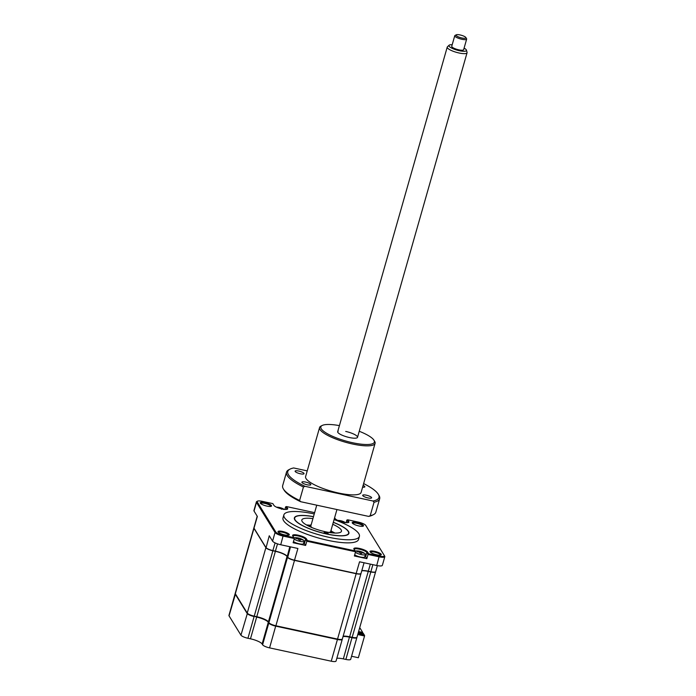 <?xml version="1.0" encoding="UTF-8"?>
<svg xmlns="http://www.w3.org/2000/svg" width="696" height="696" viewBox="0 0 696 696"><rect width="100%" height="100%" fill="white"/><g stroke="black" fill="none" stroke-linecap="round" stroke-linejoin="round"><path stroke-width="1.04" d="M357.883 634.047L364.582 635.492L364.547 636.005L357.753 634.534M356.883 637.353A6.186 1.505 -164.1 0 1 356.883 637.562A6.186 1.505 -164.1 0 1 352.072 637.701L349.531 637.153A10.309 2.506 15.9 0 0 343.032 636.579M342.249 639.128A6.186 1.505 -164.1 0 1 342.249 639.328A6.186 1.505 -164.1 0 1 337.43 639.476L337.456 639.067M342.249 639.328L336.055 661.061A6.186 1.505 -164.1 0 1 331.244 661.2L337.43 639.476L275.773 626.148A6.186 1.505 -164.1 0 1 268.786 623.05L269.065 622.885M331.244 661.2L269.587 647.88A6.186 1.505 -164.1 0 1 262.601 644.774L262.114 643.983A10.309 2.506 15.9 0 0 250.473 638.815L247.933 638.267A6.186 1.505 -164.1 0 1 240.946 635.17L229.036 615.838A6.186 1.505 -164.1 0 1 228.94 615.412L235.126 593.688A6.186 1.505 -164.1 0 1 235.239 593.505M364.547 636.005L358.362 657.729L351.558 656.258M356.883 637.562L350.697 659.295A6.186 1.505 -164.1 0 1 345.877 659.434L343.345 658.886A10.309 2.506 15.9 0 0 336.838 658.312M262.601 644.774L268.786 623.05L268.299 622.259A10.309 2.506 15.9 0 0 256.659 617.091L254.153 616.143M247.933 638.267L254.118 616.543A6.186 1.505 -164.1 0 1 247.141 613.437L235.222 594.114A6.186 1.505 -164.1 0 1 235.126 593.688M364.582 635.492L364.095 634.7L358.075 633.395M370.081 551.867A5.872 1.427 15.9 0 0 375.266 554.442A5.872 1.427 15.9 0 0 381.008 554.964A5.872 1.427 15.9 0 0 381.199 554.268A5.872 1.427 15.9 0 0 374.579 551.328A5.872 1.427 15.9 0 0 370.072 551.85A5.872 1.427 15.9 0 0 370.081 551.867M380.521 555.121A5.255 1.279 15.9 0 0 380.529 555.086A5.255 1.279 15.9 0 0 380.451 554.721A5.255 1.279 15.9 0 0 375.17 552.232A5.255 1.279 15.9 0 0 370.42 552.206A5.255 1.279 15.9 0 0 370.411 552.241M362.746 526.289A5.255 1.279 15.9 0 0 362.755 526.246A5.255 1.279 15.9 0 0 362.677 525.88A5.255 1.279 15.9 0 0 357.396 523.401A5.255 1.279 15.9 0 0 352.646 523.366A5.255 1.279 15.9 0 0 352.637 523.409M352.306 523.035A5.872 1.427 15.9 0 0 357.492 525.611A5.872 1.427 15.9 0 0 363.234 526.133A5.872 1.427 15.9 0 0 363.425 525.437A5.872 1.427 15.9 0 0 356.804 522.496A5.872 1.427 15.9 0 0 352.298 523.018A5.872 1.427 15.9 0 0 352.306 523.035M288.544 535.25A5.255 1.279 15.9 0 0 288.553 535.207A5.255 1.279 15.9 0 0 288.475 534.841A5.255 1.279 15.9 0 0 283.194 532.362A5.255 1.279 15.9 0 0 278.444 532.327A5.255 1.279 15.9 0 0 278.435 532.37M278.104 531.988A5.872 1.427 15.9 0 0 283.289 534.572A5.872 1.427 15.9 0 0 289.031 535.093A5.872 1.427 15.9 0 0 289.223 534.398A5.872 1.427 15.9 0 0 282.602 531.457A5.872 1.427 15.9 0 0 278.095 531.979A5.872 1.427 15.9 0 0 278.104 531.988M270.77 506.418A5.255 1.279 15.9 0 0 270.779 506.375A5.255 1.279 15.9 0 0 270.7 506.009A5.255 1.279 15.9 0 0 265.42 503.53A5.255 1.279 15.9 0 0 260.669 503.495A5.255 1.279 15.9 0 0 260.661 503.539M260.33 503.156A5.872 1.427 15.9 0 0 265.515 505.74A5.872 1.427 15.9 0 0 271.257 506.262A5.872 1.427 15.9 0 0 271.449 505.557A5.872 1.427 15.9 0 0 264.828 502.616A5.872 1.427 15.9 0 0 260.321 503.147A5.872 1.427 15.9 0 0 260.33 503.156M314.253 513.944A39.272 9.561 15.9 0 0 283.872 514.875L282.994 517.955A39.272 9.561 15.9 0 0 283.594 520.678A39.272 9.561 15.9 0 0 323.066 539.226A39.272 9.561 15.9 0 0 358.527 539.47L359.406 536.39A39.272 9.561 15.9 0 0 358.805 533.667A39.272 9.561 15.9 0 0 334.08 519.59M283.872 514.875A39.272 9.561 15.9 0 0 284.473 517.606A39.272 9.561 15.9 0 0 323.945 536.146A39.272 9.561 15.9 0 0 359.406 536.39M313.487 516.632A28.345 6.899 15.9 0 0 294.382 517.867A28.345 6.899 15.9 0 0 294.808 519.842A28.345 6.899 15.9 0 0 323.301 533.223A28.345 6.899 15.9 0 0 348.896 533.397A28.345 6.899 15.9 0 0 348.47 531.431A28.345 6.899 15.9 0 0 333.314 522.278M334.611 517.728L335.15 518.607A7.212 1.757 15.9 0 0 341.519 521.774A7.212 1.757 15.9 0 0 348.574 522.418A7.212 1.757 15.9 0 0 348.809 521.556L347.722 519.799L358.283 522.078A6.595 1.61 -164.1 0 1 365.731 525.384L384.279 555.478A6.595 1.61 -164.1 0 1 384.288 555.495L384.714 556.2A7.212 1.757 -164.1 0 1 384.714 556.2A7.212 1.757 -164.1 0 1 384.81 556.687A7.212 1.757 -164.1 0 1 379.19 556.843L368.053 554.442L366.844 558.67L365.652 556.73A6.595 1.61 15.9 0 0 364.991 556.078M366.844 558.67L354.36 555.973L355.56 551.745L306.823 541.21L307.458 540.575L306.379 538.817A7.212 1.757 15.9 0 0 298.253 535.207A7.212 1.757 15.9 0 0 292.712 535.85A7.212 1.757 15.9 0 0 292.72 535.868L293.808 537.625L283.246 535.346A6.595 1.61 -164.1 0 1 275.799 532.04L257.25 501.947A6.595 1.61 -164.1 0 1 257.459 501.155A6.595 1.61 -164.1 0 1 262.288 501.337L272.841 503.617L273.92 505.374A7.212 1.757 15.9 0 0 280.297 508.55A7.212 1.757 15.9 0 0 287.352 509.194A7.212 1.757 15.9 0 0 287.579 508.332L286.5 506.566L314.627 512.648M293.808 537.625L294.338 538.513L293.129 542.741L305.622 545.438L304.422 543.498A6.595 1.61 15.9 0 0 303.769 542.845M257.207 516.188L253.918 527.733A6.186 1.505 15.9 0 0 254.005 528.151A6.186 1.505 15.9 0 0 254.005 528.16L265.924 547.491A6.186 1.505 15.9 0 0 272.91 550.588L275.442 551.136A10.309 2.506 -164.1 0 1 287.083 556.304L287.579 557.096A6.186 1.505 15.9 0 0 294.565 560.193L356.213 573.521A6.186 1.505 15.9 0 0 361.033 573.382L364.06 562.76M361.816 570.633A10.309 2.506 -164.1 0 1 368.323 571.207L370.855 571.755A6.186 1.505 15.9 0 0 375.675 571.607L377.371 565.63M286.882 509.35A6.595 1.61 15.9 0 0 286.935 509.237A6.595 1.61 15.9 0 0 286.83 508.776L285.638 506.836L284.899 509.42M294.338 538.513L283.194 536.103A7.212 1.757 -164.1 0 1 275.05 532.492L256.493 502.399A7.212 1.757 -164.1 0 1 256.389 501.894L253.927 510.551A7.212 1.757 15.9 0 0 254.031 511.047L257.355 516.432L254.005 528.16L266.063 547.726A5.977 1.453 15.9 0 0 272.815 550.719L275.103 542.897M256.389 501.894A7.212 1.757 -164.1 0 1 256.728 501.538L257.459 501.155M290.493 546.865L287.718 557.331A5.977 1.453 15.9 0 0 294.469 560.332L356.126 573.652L359.554 561.794L376.727 565.5A7.212 1.757 15.9 0 0 382.348 565.335L384.81 556.687M289.814 546.717L287.231 556.539A10.51 2.558 -164.1 0 0 275.355 551.267L277.513 543.863M266.063 547.726L269.265 535.763L272.58 541.14A7.212 1.757 15.9 0 0 280.732 544.759L297.905 548.465L294.469 560.332M348.104 522.574A6.595 1.61 15.9 0 0 348.157 522.47A6.595 1.61 15.9 0 0 348.061 522.009L346.86 520.069L346.121 522.653M384.705 556.182L384.296 555.504A6.595 1.61 -164.1 0 1 379.242 556.087L368.689 553.807L367.601 552.05A7.212 1.757 15.9 0 0 359.475 548.439A7.212 1.757 15.9 0 0 353.942 549.083L355.03 550.858L307.458 540.575M368.689 553.807L368.053 554.442L366.853 552.502A6.595 1.61 15.9 0 0 360.224 549.379A6.595 1.61 15.9 0 0 354.264 549.344A6.595 1.61 15.9 0 0 354.299 549.666M355.03 550.858L355.56 551.745M305.622 545.438L306.823 541.21L305.631 539.269A6.595 1.61 15.9 0 0 299.002 536.155A6.595 1.61 15.9 0 0 293.042 536.111A6.595 1.61 15.9 0 0 293.077 536.442M286.5 506.566L285.638 506.836M347.722 519.799L346.86 520.069M324.214 532.553A2.062 0.505 15.9 0 0 326.285 533.528A2.062 0.505 15.9 0 0 328.147 533.536A2.062 0.505 15.9 0 0 328.112 533.397A2.062 0.505 15.9 0 0 326.041 532.423A2.062 0.505 15.9 0 0 324.179 532.414A2.062 0.505 15.9 0 0 324.214 532.553M313.47 516.71A28.031 6.821 15.9 0 0 296.009 516.554A28.031 6.821 15.9 0 0 295.104 519.903A28.031 6.821 15.9 0 0 326.685 533.936A28.031 6.821 15.9 0 0 348.209 531.422A28.031 6.821 15.9 0 0 348.174 531.37A28.031 6.821 15.9 0 0 333.288 522.357M332.74 524.279A20.61 5.02 -164.1 0 1 341.153 529.847A20.61 5.02 -164.1 0 1 341.466 531.283A20.61 5.02 -164.1 0 1 322.848 531.152A20.61 5.02 -164.1 0 1 302.125 521.417A20.61 5.02 -164.1 0 1 301.812 519.99A20.61 5.02 -164.1 0 1 312.922 518.633M306.466 524.949A20.61 5.02 -164.1 0 1 310.016 525.236M331.731 531.422A20.61 5.02 -164.1 0 1 334.889 533.049M355.395 552.337A5.568 1.357 15.9 0 0 361.128 554.573A5.568 1.357 15.9 0 0 365.461 554.442A5.568 1.357 15.9 0 0 365.374 554.06A5.568 1.357 15.9 0 0 364.608 553.355A14.433 14.433 0 0 0 360.363 551.415A14.085 4.324 118.5 0 1 360.363 551.415A14.085 4.324 118.5 0 1 360.676 551.545L362.425 552.32A14.085 13.633 -83.6 0 1 363.46 552.789L363.73 553.233A14.085 11.745 169.3 0 0 362.72 552.798L361.537 552.937A14.085 4.324 118.5 0 1 361.624 553.485L360.224 553.181A14.085 2.436 -93.5 0 0 360.015 552.607L358.266 551.832A14.085 11.745 169.3 0 0 357.109 551.798L356.839 551.362A14.085 13.633 -83.6 0 1 357.979 551.354L359.153 551.215A14.085 2.436 -93.5 0 0 358.945 551.11L360.345 551.406L359.902 552.441M361.233 553.268L361.563 552.746L361.311 553.303M354.69 554.799A5.568 1.357 15.9 0 0 360.424 557.035A5.568 1.357 15.9 0 0 364.756 556.904L365.461 554.442M360.345 551.406L360.31 551.397A14.433 14.433 0 0 0 356.048 550.919A5.568 1.357 15.9 0 0 355.151 551.058M360.015 552.615L360.676 551.545M359.188 552.015L359.153 551.215M294.173 539.104A5.568 1.357 15.9 0 0 299.898 541.34A5.568 1.357 15.9 0 0 304.23 541.21A5.568 1.357 15.9 0 0 304.152 540.827A5.568 1.357 15.9 0 0 303.386 540.122A14.433 14.433 0 0 0 299.132 538.182A14.085 4.324 118.5 0 1 299.454 538.312L301.194 539.087A14.085 13.633 -83.6 0 1 302.229 539.565L302.499 540A14.085 11.745 169.3 0 0 301.49 539.565L300.307 539.713A14.085 4.324 118.5 0 1 300.394 540.253L299.002 539.957A14.085 2.436 -93.5 0 0 298.793 539.383L297.044 538.608A14.085 11.745 169.3 0 0 295.887 538.573L295.617 538.13A14.085 13.633 -83.6 0 1 296.748 538.13L297.931 537.991A14.085 2.436 -93.5 0 0 297.723 537.877L299.115 538.182A14.085 4.324 118.5 0 1 299.132 538.182M300.011 540.035L300.333 539.522L300.089 540.07M293.468 541.566A5.568 1.357 15.9 0 0 299.202 543.802A5.568 1.357 15.9 0 0 303.534 543.672L304.23 541.21M298.68 539.209L299.08 538.173A14.433 14.433 0 0 0 294.826 537.686A5.568 1.357 15.9 0 0 293.93 537.825M298.793 539.391L299.454 538.312M296.653 538.582L296.748 538.13M297.966 538.791L297.931 537.991M308.667 526.115A12.371 3.01 -164.1 0 1 309.181 525.663L310.399 525.036A11.336 2.758 15.9 0 0 310.529 526.985M311.164 524.784A11.336 2.758 15.9 0 0 310.399 525.036M330.365 532.64A11.336 2.758 15.9 0 0 331.505 531.057A11.336 2.758 15.9 0 0 330.991 530.43M331.505 531.057L332.209 532.222A12.371 3.01 -164.1 0 1 332.41 532.884M343.554 522.191L343.624 521.826A14.085 13.633 -83.6 0 1 344.659 522.304L344.929 522.74M344.129 522.392A14.085 11.745 169.3 0 0 343.92 522.304L342.745 522.452M341.814 521.165A5.568 1.357 15.9 0 0 340.387 520.799L340.361 520.721A14.085 2.436 -93.5 0 0 340.153 520.617L341.545 520.921A14.085 4.324 118.5 0 1 341.562 520.921A14.085 4.324 118.5 0 1 341.884 521.052L343.624 521.826M341.449 521.756L341.884 521.052M339.152 520.991L340.361 520.721M337.786 520.417A14.433 14.433 0 0 1 341.51 520.913L341.545 520.921A14.433 14.433 0 0 1 345.364 522.574M360.989 573.469A6.186 1.505 -164.1 0 1 360.98 573.574A6.186 1.505 -164.1 0 1 356.161 573.713L294.504 560.393A6.186 1.505 -164.1 0 1 287.518 557.287L287.03 556.495A10.309 2.506 15.9 0 0 275.39 551.328L272.858 550.78A6.186 1.505 -164.1 0 1 265.872 547.682L253.953 528.351A6.186 1.505 -164.1 0 1 253.857 527.925A6.186 1.505 -164.1 0 1 253.901 527.829M360.98 573.574L342.354 638.945A6.186 1.505 -164.1 0 1 337.543 639.085L275.886 625.765A6.186 1.505 -164.1 0 1 268.9 622.668L268.412 621.867A10.309 2.506 15.9 0 0 256.772 616.708L254.231 616.16A6.186 1.505 -164.1 0 1 247.245 613.054L235.335 593.731A6.186 1.505 -164.1 0 1 235.239 593.297L253.857 527.925M375.631 571.703A6.186 1.505 -164.1 0 1 375.614 571.808L356.996 637.179A6.186 1.505 -164.1 0 1 352.176 637.318L349.644 636.77A10.309 2.506 15.9 0 0 343.137 636.196M375.614 571.808A6.186 1.505 -164.1 0 1 370.803 571.947L368.262 571.399A10.309 2.506 15.9 0 0 361.763 570.824M358.388 632.273L363.242 633.325L363.982 634.517L358.118 633.247M359.719 627.609L362.694 632.438L358.597 631.55M362.694 632.438L362.494 633.16M277.582 507.628A14.085 13.633 -83.6 0 1 277.956 507.636L279.131 507.497A14.085 2.436 -93.5 0 0 278.922 507.384L280.323 507.688A14.085 4.324 118.5 0 1 280.34 507.697A14.085 4.324 118.5 0 1 280.653 507.828L282.402 508.602A14.085 13.633 -83.6 0 1 283.437 509.072L283.707 509.507M282.907 509.159A14.085 11.745 169.3 0 0 282.698 509.08L281.515 509.22M280.262 507.845A5.568 1.357 15.9 0 0 279.139 507.567M276.556 507.184A14.433 14.433 0 0 1 280.288 507.68L280.001 508.463M363.121 485.364A4.637 1.131 -164.1 0 1 364.826 486.817A4.637 1.131 -164.1 0 1 362.607 487.165M298.723 471.035A4.637 1.131 -164.1 0 1 304.03 473.689A4.637 1.131 -164.1 0 1 300.42 473.793A4.637 1.131 -164.1 0 1 295.113 471.14A4.637 1.131 -164.1 0 1 298.723 471.035M366.305 495.187A4.637 1.131 -164.1 0 1 371.612 497.831A4.637 1.131 -164.1 0 1 368.001 497.936A4.637 1.131 -164.1 0 1 362.694 495.291A4.637 1.131 -164.1 0 1 366.305 495.187M359.24 431.268A27.831 6.777 -164.1 0 1 373.978 440.237L374.674 441.412A28.858 7.03 -164.1 0 1 375.083 443.361A28.858 7.03 -164.1 0 1 352.611 444.022A28.858 7.03 -164.1 0 1 319.577 427.553A28.858 7.03 -164.1 0 1 320.943 426.109L322.161 425.482A27.831 6.777 -164.1 0 1 339.413 425.621M319.577 427.553L305.605 476.577A28.858 7.03 15.9 0 0 338.639 493.046A28.858 7.03 15.9 0 0 361.12 492.394L375.083 443.361M373.978 440.237A27.831 6.777 -164.1 0 1 352.689 442.752A27.831 6.777 -164.1 0 1 322.161 425.482M305.509 482.05A4.637 1.131 -164.1 0 1 310.816 484.694A4.637 1.131 -164.1 0 1 307.206 484.799A4.637 1.131 -164.1 0 1 301.899 482.154A4.637 1.131 -164.1 0 1 305.509 482.05M307.232 470.887L293.686 467.964A47.406 11.545 15.9 0 0 290.014 469.13L288.805 469.757A48.442 11.797 15.9 0 0 286.5 472.175A48.442 11.797 15.9 0 0 303.447 487L304.996 486.313L373.039 501.016L374.039 502.251L370.202 515.71A48.442 11.797 15.9 0 0 373.543 514.605A48.442 11.797 15.9 0 0 375.84 512.178L379.677 498.719A48.442 11.797 15.9 0 0 378.998 495.448L378.293 494.273A47.406 11.545 15.9 0 0 363.625 483.59M374.039 502.251A48.442 11.797 15.9 0 0 379.677 498.719M373.039 501.016A47.406 11.545 15.9 0 0 378.293 494.273M290.014 469.13A47.406 11.545 15.9 0 0 304.996 486.313M286.5 472.175L282.663 485.634A48.442 11.797 15.9 0 0 283.35 488.905A48.442 11.797 15.9 0 0 299.611 500.459L303.447 487M370.202 515.71L368.654 516.397L300.62 501.694L299.611 500.459M300.62 501.694A47.406 11.545 -164.1 0 1 284.046 490.08L283.35 488.905M373.543 514.605L372.325 515.231A47.406 11.545 -164.1 0 1 368.654 516.397M345.721 431.433A10.309 2.506 -164.1 0 1 357.361 436.601A10.309 2.506 -164.1 0 1 349.488 437.549A10.309 2.506 -164.1 0 1 340.1 434.2A10.309 2.506 -164.1 0 1 338.212 431.137M452.2 44.744A9.118 2.218 15.9 0 0 449.111 45.223A9.118 2.218 15.9 0 0 449.077 46.153A9.118 2.218 15.9 0 0 458.882 50.608A9.118 2.218 15.9 0 0 466.459 50.164A9.118 2.218 15.9 0 0 466.32 49.86A9.118 2.218 15.9 0 0 464.093 48.128M466.459 50.164L467.06 52.374A10.309 2.506 -164.1 0 1 467.06 52.757A10.309 2.506 -164.1 0 1 457.768 52.696A10.309 2.506 -164.1 0 1 447.397 47.833A10.309 2.506 -164.1 0 1 447.232 47.102A10.309 2.506 -164.1 0 1 447.441 46.789L449.111 45.223M312.043 527.638A10.309 2.506 -164.1 0 1 311.016 526.611A10.309 2.506 -164.1 0 1 310.851 525.889L316.75 505.183M466.555 38.689A6.186 1.505 -164.1 0 1 466.572 38.706A6.186 1.505 -164.1 0 1 466.659 39.124A6.186 1.505 -164.1 0 1 461.083 39.089A6.186 1.505 -164.1 0 1 454.862 36.175A6.186 1.505 -164.1 0 1 454.758 35.74A6.186 1.505 -164.1 0 1 455.053 35.426L456.272 34.8A5.15 1.253 15.9 0 0 456.106 35.418A5.15 1.253 15.9 0 0 461.918 37.993A5.15 1.253 15.9 0 0 465.868 37.532A5.15 1.253 15.9 0 0 465.859 37.514A5.15 1.253 15.9 0 0 461.3 35.252A5.15 1.253 15.9 0 0 456.272 34.8M454.758 35.74L451.748 46.31A6.186 1.505 15.9 0 0 451.843 46.745A6.186 1.505 15.9 0 0 458.072 49.668A6.186 1.505 15.9 0 0 463.64 49.703L466.659 39.124M336.942 509.542L330.678 531.535A10.309 2.506 -164.1 0 1 328.738 532.388M345.877 659.434L352.098 637.301M343.345 658.886L349.557 636.753M269.587 647.88L275.799 625.747M240.946 635.17L247.411 613.272M229.036 615.838L235.474 593.958M262.114 643.983L268.299 622.259M250.473 638.815L256.659 617.091M370.333 564.117L368.323 571.207M370.855 571.755L372.873 564.665M286.656 509.394L287.579 508.332M254.031 511.047L256.493 502.399L257.25 501.947M280.732 544.759L283.246 535.346M272.58 541.14L275.05 532.492L275.799 532.04M347.887 522.618L348.809 521.556M376.727 565.5L379.242 556.087M367.601 552.05L366.853 552.502L365.652 556.73M306.379 538.817L305.631 539.269L304.422 543.498M357.883 551.815L357.979 551.354M235.335 593.731L253.953 528.351M247.245 613.054L265.872 547.682M254.231 616.16L272.858 550.78M256.772 616.708L275.39 551.328M268.412 621.867L287.03 556.495M268.9 622.668L287.518 557.287M275.886 625.765L294.504 560.393M337.543 639.085L356.161 573.713M349.644 636.77L368.262 571.399M352.176 637.318L370.803 571.947M280.227 508.524L280.653 507.828M340.387 520.765L340.396 521.435M284.142 509.35A14.433 14.433 0 0 0 280.34 507.697M447.232 47.102L337.69 431.668M465.868 37.532L466.572 38.706M467.06 52.757L357.518 437.314"/></g></svg>
